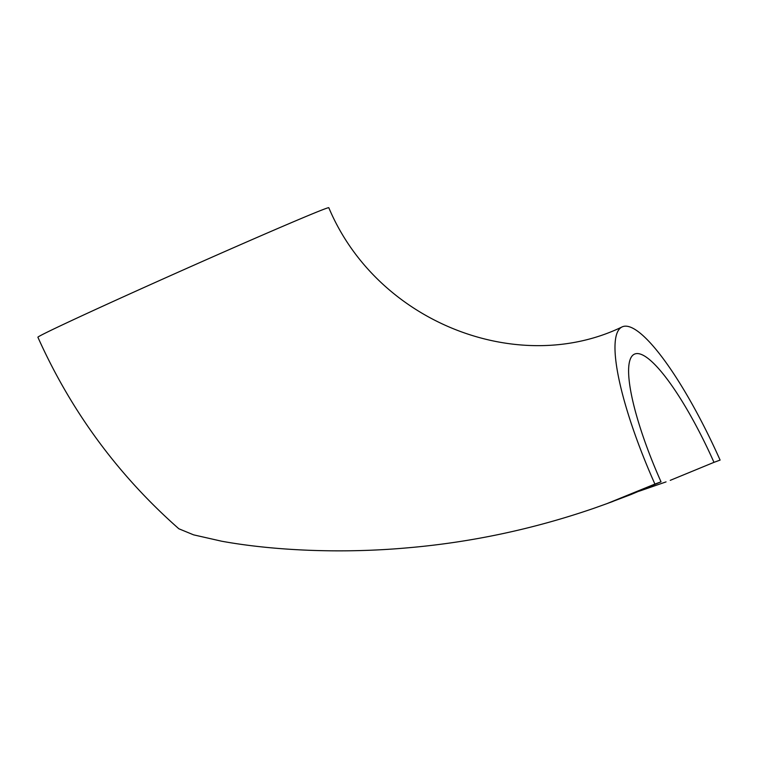 <?xml version="1.0" encoding="UTF-8"?>
<svg xmlns="http://www.w3.org/2000/svg" width="758" height="758" viewBox="0 0 758 758"><rect width="100%" height="100%" fill="white"/><g stroke="black" fill="none" stroke-linecap="round" stroke-linejoin="round"><path stroke-width="1.14" d="M622.261 326.84C518.813 377.105 377.294 323.05 328.801 207.72A159.218 2.359 -24 0 0 150.757 284.468A159.218 2.359 -24 0 0 37.9 337.244C71.119 411.357 118.106 475.2 178.85 528.771L193.612 534.854L221.724 541.231C272.776 550.498 340.475 553.804 406.885 547.892C470.595 542.463 532.959 529.255 593.997 508.258L606.987 503.615L654.903 484.068A159.218 34.65 -114.2 0 1 622.261 326.84A159.218 34.65 -114.2 0 1 720.1 460.097L713.979 462.342A129.315 28.141 -114.2 0 0 634.512 354.119A129.315 28.141 -114.2 0 0 661.023 481.823L631.082 494.491L606.987 503.615M670.261 480.345L713.979 462.342M639.307 491.156L666.055 481.889M609.631 502.649L613.108 501.37M654.903 484.068L661.023 481.823"/></g></svg>
